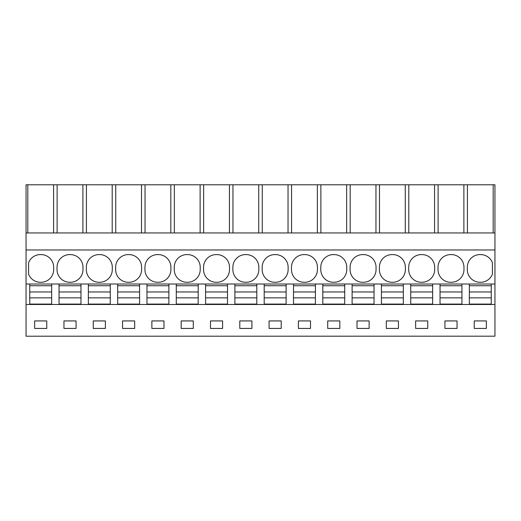 <?xml version="1.0" encoding="UTF-8"?>
<svg xmlns="http://www.w3.org/2000/svg" width="521" height="521" viewBox="0 0 521 521"><rect width="100%" height="100%" fill="white"/><g stroke="black" fill="none" stroke-linecap="round" stroke-linejoin="round"><path stroke-width="0.78" d="M26.05 336.214L494.95 336.188L26.05 336.214M82.898 232.952L82.898 184.786L26.05 184.786L26.05 336.188M26.05 304.485L494.95 304.485L494.95 336.188M46.76 328.432L46.76 320.929L34.647 320.929L34.647 328.432L46.76 328.432M339.822 328.432L327.709 328.432L327.709 320.929L339.822 320.929L339.822 328.432M298.403 320.929L310.516 320.929L310.516 328.432L298.403 328.432L298.403 320.929M398.435 328.432L386.322 328.432L386.322 320.929L398.435 320.929L398.435 328.432M357.015 320.929L369.128 320.929L369.128 328.432L357.015 328.432L357.015 320.929M122.565 320.929L122.565 328.432L134.679 328.432L134.679 320.929L122.565 320.929M163.985 328.432L163.985 320.929L151.871 320.929L151.871 328.432L163.985 328.432M63.953 320.929L63.953 328.432L76.066 328.432L76.066 320.929L63.953 320.929M93.259 320.929L93.259 328.432L105.372 328.432L105.372 320.929L93.259 320.929M251.904 328.432L251.904 320.929L239.79 320.929L239.79 328.432L251.904 328.432M269.096 320.929L269.096 328.432L281.21 328.432L281.21 320.929L269.096 320.929M193.291 328.432L193.291 320.929L181.178 320.929L181.178 328.432L193.291 328.432M210.484 320.929L210.484 328.432L222.597 328.432L222.597 320.929L210.484 320.929M457.047 328.432L444.934 328.432L444.934 320.929L457.047 320.929L457.047 328.432M415.628 320.929L427.741 320.929L427.741 328.432L415.628 328.432L415.628 320.929M474.24 320.929L474.24 328.432L486.353 328.432L486.353 320.929L474.24 320.929M26.05 284.01L29.743 284.01L29.743 291.968L51.664 291.968L51.664 297.856L51.664 284.01L29.743 284.01M29.743 304.485L29.743 304.082L51.664 304.082L51.664 304.485M51.664 304.082L51.664 297.856L29.743 297.856L29.743 291.968L29.743 304.082M51.664 284.01L494.95 284.01L494.95 304.485M26.05 249.969L494.95 249.969L494.95 284.01M40.417 282.278L40.99 282.278A12.693 12.693 0 0 0 53.683 269.585L53.683 267.28A12.693 12.693 0 0 0 40.99 254.587L40.417 254.587A12.693 12.693 0 0 0 28.59 262.675L28.59 274.196A12.693 12.693 0 0 0 40.417 282.278M320.786 269.585L320.786 267.28A12.693 12.693 0 0 1 333.479 254.587L334.052 254.587A12.693 12.693 0 0 1 346.745 267.28L346.745 269.585A12.693 12.693 0 0 1 334.052 282.278L333.479 282.278A12.693 12.693 0 0 1 320.786 269.585M291.48 269.585L291.48 267.28A12.693 12.693 0 0 1 304.173 254.587L304.746 254.587A12.693 12.693 0 0 1 317.439 267.28L317.439 269.585A12.693 12.693 0 0 1 304.746 282.278L304.173 282.278A12.693 12.693 0 0 1 291.48 269.585M379.399 269.585A12.693 12.693 0 0 0 392.092 282.278L392.665 282.278A12.693 12.693 0 0 0 405.358 269.585L405.358 267.28A12.693 12.693 0 0 0 392.665 254.587L392.092 254.587A12.693 12.693 0 0 0 379.399 267.28L379.399 269.585M350.092 269.585A12.693 12.693 0 0 0 362.785 282.278L363.358 282.278A12.693 12.693 0 0 0 376.051 269.585L376.051 267.28A12.693 12.693 0 0 0 363.358 254.587L362.785 254.587A12.693 12.693 0 0 0 350.092 267.28L350.092 269.585M128.335 254.587L128.908 254.587A12.693 12.693 0 0 1 141.601 267.28L141.601 269.585A12.693 12.693 0 0 1 128.908 282.278L128.335 282.278A12.693 12.693 0 0 1 115.642 269.585L115.642 267.28A12.693 12.693 0 0 1 128.335 254.587M157.642 254.587L158.215 254.587A12.693 12.693 0 0 1 170.908 267.28L170.908 269.585A12.693 12.693 0 0 1 158.215 282.278L157.642 282.278A12.693 12.693 0 0 1 144.949 269.585L144.949 267.28A12.693 12.693 0 0 1 157.642 254.587M82.989 267.28A12.693 12.693 0 0 0 70.296 254.587L69.723 254.587A12.693 12.693 0 0 0 57.03 267.28L57.03 269.585A12.693 12.693 0 0 0 69.723 282.278L70.296 282.278A12.693 12.693 0 0 0 82.989 269.585L82.989 267.28M112.295 267.28A12.693 12.693 0 0 0 99.602 254.587L99.029 254.587A12.693 12.693 0 0 0 86.336 267.28L86.336 269.585A12.693 12.693 0 0 0 99.029 282.278L99.602 282.278A12.693 12.693 0 0 0 112.295 269.585L112.295 267.28M245.56 254.587A12.693 12.693 0 0 0 232.867 267.28L232.867 269.585A12.693 12.693 0 0 0 245.56 282.278L246.133 282.278A12.693 12.693 0 0 0 258.826 269.585L258.826 267.28A12.693 12.693 0 0 0 246.133 254.587L245.56 254.587M274.867 254.587A12.693 12.693 0 0 0 262.174 267.28L262.174 269.585A12.693 12.693 0 0 0 274.867 282.278L275.44 282.278A12.693 12.693 0 0 0 288.133 269.585L288.133 267.28A12.693 12.693 0 0 0 275.44 254.587L274.867 254.587M186.948 254.587L187.521 254.587A12.693 12.693 0 0 1 200.214 267.28L200.214 269.585A12.693 12.693 0 0 1 187.521 282.278L186.948 282.278A12.693 12.693 0 0 1 174.255 269.585L174.255 267.28A12.693 12.693 0 0 1 186.948 254.587M216.254 254.587L216.827 254.587A12.693 12.693 0 0 1 229.52 267.28L229.52 269.585A12.693 12.693 0 0 1 216.827 282.278L216.254 282.278A12.693 12.693 0 0 1 203.561 269.585L203.561 267.28A12.693 12.693 0 0 1 216.254 254.587M463.97 269.585L463.97 267.28A12.693 12.693 0 0 0 451.277 254.587L450.704 254.587A12.693 12.693 0 0 0 438.011 267.28L438.011 269.585A12.693 12.693 0 0 0 450.704 282.278L451.277 282.278A12.693 12.693 0 0 0 463.97 269.585M434.664 269.585L434.664 267.28A12.693 12.693 0 0 0 421.971 254.587L421.398 254.587A12.693 12.693 0 0 0 408.705 267.28L408.705 269.585A12.693 12.693 0 0 0 421.398 282.278L421.971 282.278A12.693 12.693 0 0 0 434.664 269.585M480.01 254.587A12.693 12.693 0 0 0 467.317 267.28L467.317 269.585A12.693 12.693 0 0 0 480.01 282.278L480.583 282.278A12.693 12.693 0 0 0 492.41 274.196L492.41 262.675A12.693 12.693 0 0 0 480.583 254.587L480.01 254.587M26.05 232.952L494.95 232.952L494.95 249.969M27.815 184.786L27.815 232.952M82.898 184.786L86.427 184.786L86.427 232.952M112.204 232.952L112.204 184.786L86.427 184.786M112.204 184.786L115.734 184.786L115.734 232.952M141.51 232.952L141.51 184.786L115.734 184.786M141.51 184.786L145.04 184.786L145.04 232.952M170.816 232.952L170.816 184.786L145.04 184.786M170.816 184.786L174.346 184.786L174.346 232.952M200.123 232.952L200.123 184.786L174.346 184.786M200.123 184.786L203.652 184.786L203.652 232.952M229.429 232.952L229.429 184.786L203.652 184.786M229.429 184.786L232.959 184.786L232.959 232.952M258.735 232.952L258.735 184.786L232.959 184.786M258.735 184.786L262.265 184.786L262.265 232.952M288.041 232.952L288.041 184.786L262.265 184.786M288.041 184.786L291.571 184.786L291.571 232.952M317.348 232.952L317.348 184.786L291.571 184.786M317.348 184.786L320.877 184.786L320.877 232.952M346.654 232.952L346.654 184.786L320.877 184.786M346.654 184.786L350.184 184.786L350.184 232.952M375.96 232.952L375.96 184.786L350.184 184.786M375.96 184.786L379.49 184.786L379.49 232.952M405.266 232.952L405.266 184.786L379.49 184.786M405.266 184.786L408.796 184.786L408.796 232.952M434.573 232.952L434.573 184.786L408.796 184.786M434.573 184.786L438.102 184.786L438.102 232.952M494.95 232.952L494.95 184.786L438.102 184.786M59.049 304.485L59.049 304.082L80.97 304.082L80.97 304.485M59.049 304.082L59.049 291.968L80.97 291.968L80.97 297.856L80.97 284.01M80.97 304.082L80.97 297.856L59.049 297.856L59.049 284.01M57.121 184.786L57.121 232.952M53.591 184.786L53.591 232.952M493.185 184.786L493.185 232.952M491.257 304.485L491.257 284.01M467.409 232.952L467.409 184.786M463.879 184.786L463.879 232.952M461.951 304.485L461.951 284.01M469.336 304.485L469.336 304.082L491.257 304.082M469.336 284.01L469.336 297.856L469.336 291.968L491.257 291.968L491.257 297.856L469.336 297.856L469.336 304.082M88.355 304.485L88.355 304.082L110.276 304.082L110.276 304.485M88.355 304.082L88.355 291.968L110.276 291.968L110.276 297.856L110.276 284.01M110.276 304.082L110.276 297.856L88.355 297.856L88.355 284.01M117.661 304.485L117.661 304.082L139.582 304.082L139.582 304.485M117.661 304.082L117.661 291.968L139.582 291.968L139.582 297.856L139.582 284.01M139.582 304.082L139.582 297.856L117.661 297.856L117.661 284.01M146.968 304.485L146.968 304.082L168.889 304.082L168.889 304.485M146.968 304.082L146.968 291.968L168.889 291.968L168.889 297.856L168.889 284.01M168.889 304.082L168.889 297.856L146.968 297.856L146.968 284.01M176.274 304.485L176.274 304.082L198.195 304.082L198.195 304.485M176.274 304.082L176.274 291.968L198.195 291.968L198.195 297.856L198.195 284.01M198.195 304.082L198.195 297.856L176.274 297.856L176.274 284.01M205.58 304.485L205.58 304.082L227.501 304.082L227.501 304.485M205.58 304.082L205.58 291.968L227.501 291.968L227.501 297.856L227.501 284.01M227.501 304.082L227.501 297.856L205.58 297.856L205.58 284.01M234.886 304.485L234.886 304.082L256.807 304.082L256.807 304.485M234.886 304.082L234.886 291.968L256.807 291.968L256.807 297.856L256.807 284.01M256.807 304.082L256.807 297.856L234.886 297.856L234.886 284.01M264.193 304.485L264.193 304.082L286.114 304.082L286.114 304.485M264.193 304.082L264.193 291.968L286.114 291.968L286.114 297.856L286.114 284.01M286.114 304.082L286.114 297.856L264.193 297.856L264.193 284.01M293.499 304.485L293.499 304.082L315.42 304.082L315.42 304.485M293.499 304.082L293.499 291.968L315.42 291.968L315.42 297.856L315.42 284.01M315.42 304.082L315.42 297.856L293.499 297.856L293.499 284.01M322.805 304.485L322.805 304.082L344.726 304.082L344.726 304.485M322.805 304.082L322.805 291.968L344.726 291.968L344.726 297.856L344.726 284.01M344.726 304.082L344.726 297.856L322.805 297.856L322.805 284.01M352.111 304.485L352.111 304.082L374.032 304.082L374.032 304.485M352.111 304.082L352.111 291.968L374.032 291.968L374.032 297.856L374.032 284.01M374.032 304.082L374.032 297.856L352.111 297.856L352.111 284.01M381.418 304.485L381.418 304.082L403.339 304.082L403.339 304.485M381.418 304.082L381.418 291.968L403.339 291.968L403.339 297.856L403.339 284.01M403.339 304.082L403.339 297.856L381.418 297.856L381.418 284.01M410.724 304.485L410.724 304.082L432.645 304.082L432.645 304.485M410.724 304.082L410.724 291.968L432.645 291.968L432.645 297.856L432.645 284.01M432.645 304.082L432.645 297.856L410.724 297.856L410.724 284.01M440.03 304.485L440.03 304.082L461.951 304.082M440.03 284.01L440.03 297.856L440.03 291.968L461.951 291.968L461.951 297.856L440.03 297.856L440.03 304.082M29.743 285.742L51.664 285.742M59.049 285.742L80.97 285.742M88.355 285.742L110.276 285.742M117.661 285.742L139.582 285.742M146.968 285.742L168.889 285.742M176.274 285.742L198.195 285.742M205.58 285.742L227.501 285.742M234.886 285.742L256.807 285.742M264.193 285.742L286.114 285.742M293.499 285.742L315.42 285.742M322.805 285.742L344.726 285.742M352.111 285.742L374.032 285.742M381.418 285.742L403.339 285.742M410.724 285.742L432.645 285.742M440.03 285.742L461.951 285.742M469.336 285.742L491.257 285.742"/></g></svg>
